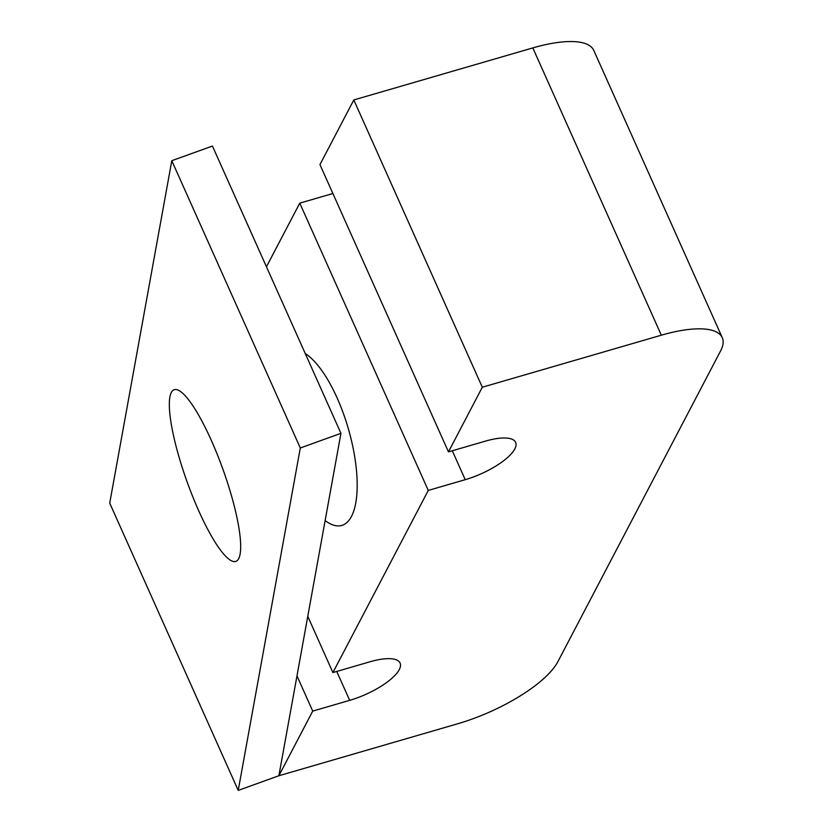 <?xml version="1.0" encoding="UTF-8"?>
<svg xmlns="http://www.w3.org/2000/svg" width="832" height="832" viewBox="0 0 832 832"><rect width="100%" height="100%" fill="white"/><g stroke="black" fill="none" stroke-linecap="round" stroke-linejoin="round"><path stroke-width="1.25" d="M198.65 510.619A91.208 18.99 70.2 0 1 174.075 389.75A91.208 18.99 70.2 0 1 211.37 440.492A91.208 18.99 70.2 0 1 235.934 561.35A91.208 18.99 70.2 0 1 198.65 510.619M300.3 447.99L238.222 790.4L109.72 503.121L171.798 160.701L300.3 447.99L340.943 433.337L212.441 146.058L171.798 160.701M238.222 790.4L278.876 775.746L340.943 433.337M305.24 353.506A91.208 33.28 73.8 0 1 337.178 398.07A91.208 33.28 73.8 0 1 341.796 525.429A91.208 33.28 73.8 0 1 325.135 520.572M266.448 266.791L299.77 203.143L428.282 490.422L465.234 479.679A44.179 14.602 155.9 0 0 515.642 442.374A44.179 14.602 155.9 0 0 485.41 441.137L448.458 451.88L482.31 387.234L661.326 335.202A89.066 29.442 -24.1 0 1 722.28 337.678A89.066 29.442 -24.1 0 1 720.606 350.896L557.856 661.71A89.066 29.442 155.9 0 1 457.881 723.715L278.876 775.746L312.728 711.1L296.972 675.886M428.282 490.422L332.904 672.558L307.767 616.356M332.904 672.558L369.855 661.814A44.179 14.602 -24.1 0 1 400.088 663.052A44.179 14.602 -24.1 0 1 349.679 700.357L312.728 711.1M299.77 203.143L332.894 193.513M448.458 451.88L319.956 164.601L353.808 99.954L532.813 47.913A89.066 29.442 -24.1 0 1 593.778 50.398L722.28 337.678M353.808 99.954L482.31 387.234M349.679 700.357L336.742 671.445M452.296 450.767L465.234 479.679M532.813 47.913L661.326 335.202"/></g></svg>
